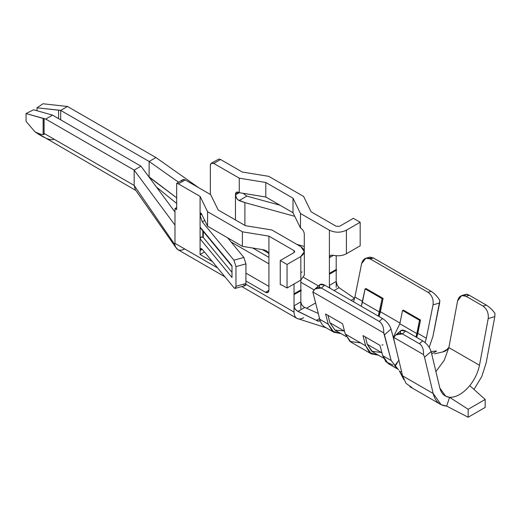 <?xml version="1.0" encoding="UTF-8"?>
<svg xmlns="http://www.w3.org/2000/svg" width="521" height="521" viewBox="0 0 521 521"><rect width="100%" height="100%" fill="white"/><g stroke="black" fill="none" stroke-linecap="round" stroke-linejoin="round"><path stroke-width="0.78" d="M319.614 287.826C319.008 284.095 320.695 283.203 324.687 285.15L382.512 318.533C386.725 321.32 389.565 324.83 391.043 329.064L384.465 334.853L391.18 360.532L382.681 355.622L379.998 345.39L362.994 335.57L365.67 345.807L369.636 352.671L378.422 355.198L371.284 353.857L365.67 345.807L345.267 334.026L342.584 323.788L325.579 313.968L328.263 324.205L332.222 331.069L341.008 333.596L333.87 332.255L328.263 324.205L319.757 319.295L328.263 324.205L325.579 313.968L342.584 323.788L345.267 334.026L365.67 345.807L362.994 335.57L379.998 345.39L382.681 355.622L391.18 360.532L383.723 332.886L312.821 291.955L319.757 319.295C320.649 322.636 322.238 325.137 324.531 326.804L325.43 327.383L324.531 326.804C322.238 325.137 320.649 322.636 319.757 319.295L319.705 319.249C320.122 321.464 319.028 321.835 316.423 320.376L296.638 310.62L294.586 308.106L294.026 305.814L294.026 312.072L245.886 284.277L294.026 312.072L294.026 294.033L294.541 294.319L301.366 290.464L300.825 289.897L300.825 256.514L287.051 264.466L287.051 288.028L281.952 285.085L280.246 284.629L281.952 285.085L287.051 288.028L287.051 264.466L280.246 260.539L280.246 284.629L280.246 260.539L294.026 252.587L294.73 251.604L294.026 250.621L268.921 236.13L294.026 250.621L294.026 252.587L294.026 250.621L294.026 252.587L280.246 260.539L287.051 264.466L300.825 256.514C305.417 253.239 305.417 249.969 300.825 246.694L271.916 230.002L245.384 225.684L218.175 209.976L210.692 194.659L185.183 179.927L178.377 183.854L185.183 179.927L182.78 179.693L176.678 183.399L178.377 183.854L200.084 196.384L200.084 227.045L232.001 265.73L232.001 277.511L200.084 238.826L200.084 250.608C200.22 248.406 200.95 247.983 202.278 249.338L200.084 250.608L200.084 254.508L212.418 261.633L200.084 254.508L200.084 238.826L200.898 237.211L202.819 237.133L202.819 230.907L202.819 237.133L203.288 237.517L203.288 231.48L203.288 237.517L231.767 272.04L203.288 237.517L201.471 236.944L200.481 237.628L200.084 238.826L200.084 196.384L178.377 183.854L176.678 183.399L176.678 209.533L174.978 208.55L174.978 243.34L217.654 267.983L174.978 243.34L174.978 225.092L134.164 170.113L134.164 185.43L135.297 189.651L176.183 247.963M436.605 351.043L432.944 351.291L431.297 352.242L432.944 351.291L436.605 351.043L431.688 353.883L436.605 351.043M155.935 157.544L198.781 187.781L155.935 157.544L67.502 106.486L60.697 110.413L149.13 161.471L155.935 157.544L149.13 161.471L149.104 177.14L176.678 197.83L148.622 176.495L149.13 176.788L149.13 161.471L178.475 182.174L149.13 161.471L60.697 110.413L58.599 110.113L58.599 118.632L58.599 110.113L36.998 107.814L42.963 103.764L67.502 106.486L155.935 157.544M181.783 181.894C181.998 179.647 183.131 178.996 185.183 179.927L210.692 194.659L218.175 209.976L245.384 225.684L271.916 230.002L300.825 246.694L304.349 251.604L300.825 256.514L300.825 280.077L287.051 288.028L300.825 280.077L300.825 289.897L294.026 293.824L300.825 289.897L301.366 290.464L294.541 294.319L294.026 294.033L294.026 284.004L294.026 305.814L300.825 301.887L301.652 304.7L303.815 307.006L318.22 313.427L303.815 307.006L301.652 304.7L300.825 301.887L300.825 308.771L300.825 290.764L300.825 301.887L294.026 305.814L294.586 308.106L295.466 309.481L297.947 311.402L304.713 307.494L297.947 311.402L316.423 320.376L319.562 318.559L316.423 320.376L319.334 321.131M268.921 236.13L268.921 290.327C268.706 292.574 267.573 293.225 265.521 292.294L245.932 280.982L265.521 292.294L268.921 290.327L268.921 236.13L242.395 231.812L207.566 211.702L207.566 226.231L242.395 246.342L242.395 231.812L268.921 236.13M184.688 248.947C180.416 251.155 177.407 250.516 175.642 247.039L174.698 244.447L134.164 185.43L174.698 244.447L174.978 243.34L174.698 244.447L175.603 246.954L177.824 249.624L224.974 276.846M134.164 185.43L44.031 133.389L134.164 185.43L134.164 170.113L45.731 119.055L26.05 113.532L33.598 109.775L52.536 115.128L140.97 166.186L134.164 170.113L174.978 225.092L174.978 208.55L176.678 207.573L174.978 208.55L176.678 209.533L176.678 183.399M336.201 269.474L336.69 269.976L336.201 269.474L329.396 273.401L330.014 273.916L336.69 269.976L330.014 273.916L329.396 273.401L336.201 269.474L336.201 255.726L336.201 269.474M336.201 281.464L337.256 285.345L339.041 287.677L354.56 298.357L339.041 287.677L337.256 285.345L336.201 281.464L336.201 287.338L336.201 281.464L329.396 285.391L329.396 257.693L329.396 273.616L330.014 273.916L329.396 273.616L329.396 287.872L329.396 285.391L329.572 286.804L329.396 285.391L336.201 281.464L336.201 269.689L336.201 281.464M303.73 317.673C301.073 319.152 298.78 319.38 296.866 318.357C295.023 317.211 294.072 315.114 294.026 312.072C294.072 315.114 295.023 317.211 296.866 318.357L326.224 327.839M442.635 351.981L447.891 348.946L442.635 351.981L445.611 350.861L448.705 347.611C447.487 349.93 445.462 351.388 442.635 351.981L434.54 353.805M435.908 371.558L444.172 360.415L448.855 347.592L457.594 300.884L448.855 347.592L444.172 360.415L435.908 371.558M397.132 368.204L394.671 365.892L399.04 360.004L394.957 365.501L395.602 365.501L397.543 362.44L395.602 365.501L394.671 365.892L395.602 365.501L394.671 365.892L396.761 367.8L395.361 365.905L396.761 367.8L396.084 367.403L398.48 369.747M400.512 333.844C399.978 330.047 401.711 329.116 405.716 331.063L422.72 340.877C426.92 343.671 429.727 347.22 431.121 351.519L439.861 388.125L445.742 396.24L449.564 397.308L446.679 406.106L441.15 404.706L433.185 393.511C435.178 401.372 439.678 405.566 446.679 406.106L449.564 397.308C444.608 396.755 441.372 393.694 439.861 388.125L431.121 351.519L424.511 357.185L433.185 393.511L402.57 375.836L402.03 373.557L402.375 375.537L402.03 373.557L402.57 375.836L406.061 383.391L412.059 387.67M403.801 379.588L399.288 370.828L400.102 372.118L401.496 371.317L400.102 372.118L402.01 375.439L400.102 372.118M43.126 118.443L43.126 134.587L44.09 134.529L43.126 134.587L43.126 118.443L44.09 118.703L44.09 134.529L44.031 118.736L45.731 119.055L134.164 170.113L140.97 166.186L174.978 212.001L140.97 166.186L52.536 115.128L45.731 119.055L52.536 115.128L33.598 109.775L26.05 113.532L26.05 121.386L34.946 131.826C38.906 133.721 41.634 134.639 43.126 134.587C41.634 134.639 38.906 133.721 34.946 131.826L26.05 121.386L26.05 113.532L43.126 118.443M54.236 139.283C50.804 140.781 44.376 138.299 34.946 131.826L135.864 190.478M200.084 254.508L204.46 251.982L200.084 254.508M235.453 194.424L235.453 194.841L239.217 192.666L235.453 194.841L235.453 194.424C235.668 192.177 236.801 191.52 238.852 192.457L235.453 194.424L238.852 192.457L239.263 192.692L239.263 178.162L265.795 182.48L293.004 198.188L300.487 213.506L329.396 230.197C335.068 232.848 340.734 232.848 346.406 230.197L360.18 222.246L353.375 218.319L339.601 226.27L336.201 226.27L311.096 211.78L303.613 196.463L268.784 176.352L242.258 172.034L220.559 159.504L213.753 163.431L239.263 178.162L213.753 163.431C211.702 162.5 210.569 163.151 210.354 165.398L210.354 194.463L210.354 165.398L211.35 163.197L213.753 163.431L220.559 159.504L242.258 172.034L268.784 176.352L303.613 196.463L311.096 211.78L336.201 226.27L339.601 226.27L353.375 218.319L360.18 222.246L360.18 245.814L360.18 222.246L346.406 230.197L346.406 253.766L360.18 245.814L346.406 253.766L346.406 230.197C340.734 232.848 335.068 232.848 329.396 230.197L300.487 213.506L300.487 228.042L300.897 228.276C302.948 229.709 304.082 231.676 304.297 234.163L304.297 250.953L304.297 234.163C304.082 231.676 302.948 229.709 300.897 228.276L300.487 228.042L300.487 213.506L293.004 198.188L293.004 212.724L300.487 228.042L293.004 212.724L293.004 198.188L265.795 182.48L239.263 178.162L239.263 192.692L265.795 197.016L265.795 182.48L265.795 197.016L293.004 212.724L265.795 197.016L236.449 192.216L235.453 194.424M268.921 286.4L245.932 273.128L268.921 286.4M360.656 342.909L349.982 341.489L345.267 334.026L350.874 342.069L371.284 353.857M439.848 300.487L432.912 336.442L429.219 347.325L432.912 336.442L439.633 303.001L433.055 304.805C433.661 299.373 431.974 295.199 427.975 292.288L370.157 258.904C365.944 257.081 363.104 258.637 361.626 263.567L354.905 297.009L362.577 301.431L354.905 297.009L353.512 301.796L354.905 297.009L361.626 263.567L365.885 258.221L370.157 258.904L427.975 292.288L431.271 291.382C434.618 293.492 437.477 296.527 439.848 300.487C437.477 296.527 434.618 293.492 431.271 291.382L373.446 257.999L431.271 291.382L427.975 292.288C431.974 295.199 433.661 299.373 433.055 304.805L426.334 338.246L433.055 304.805L439.633 303.001L439.848 300.487M366.087 288.588L383.098 298.403L380.415 311.734L399.991 323.033L380.415 311.734L379.027 316.521L383.098 298.403L366.087 288.588L365.104 288.855L361.268 306.27L362.421 302.187L379.431 312.007L362.421 302.187L365.104 288.855L382.108 298.676L365.104 288.855L366.087 288.588M403.501 310.19L420.512 320.005L417.829 333.336L426.334 338.246L417.829 333.336L416.702 337.406L420.512 320.005L403.501 310.19L402.518 310.457L419.522 320.278L420.512 320.005L419.522 320.278L402.518 310.457L399.835 323.788L416.846 333.603L419.522 320.278L416.846 333.603L399.835 323.788L393.231 337.432L399.835 323.788L402.518 310.457L403.501 310.19M391.043 329.064L395.192 344.915L391.043 329.064C389.565 324.83 386.725 321.32 382.512 318.533L324.687 285.15L321.398 288.048L379.223 321.431L382.512 318.533L379.223 321.431L321.398 288.048C318.051 286.485 315.192 287.787 312.821 291.955L383.723 332.886C383.899 327.455 382.401 323.639 379.223 321.431C382.401 323.639 383.899 327.455 383.723 332.886L384.465 334.853L391.043 329.064M391.18 360.532L397.998 369.174L391.18 360.532M333.505 255.316L329.396 257.693L329.396 230.197L329.396 257.693L330.171 255.655L331.128 255.199L333.505 255.316C338.337 256.26 342.636 255.746 346.406 253.766C342.636 255.746 338.337 256.26 333.505 255.316L331.128 255.199L330.171 255.655L329.396 257.693L333.505 255.316M60.697 119.837L60.697 110.413L60.697 119.837M36.998 110.758L36.998 107.814L36.998 110.758M200.084 196.384L207.566 211.702L242.395 231.812L242.395 246.342L263.619 249.8C266.817 250.568 268.582 252.164 268.921 254.587C268.582 252.164 266.817 250.568 263.619 249.8L242.395 246.342L207.566 226.231L207.566 211.702L200.084 196.384M306.452 308.25L315.498 303.027L306.452 308.25M314.124 289.923L300.825 282.245L314.124 289.923M268.921 263.828L231.122 242.005L268.921 263.828M318.448 285.951L303.691 277.433L318.448 285.951M268.921 257.361L252.763 248.029L268.921 257.361M268.621 253.239L262.291 249.579L268.621 253.239M235.453 219.947L235.453 194.841L235.453 219.947M218.853 159.048L220.559 159.504L218.853 159.048L211.35 163.197M201.575 213.981L207.566 226.231L201.575 213.981L200.084 214.841C200.175 212.672 200.676 212.379 201.575 213.981L200.52 212.965L200.084 214.841L201.575 213.981M300.825 280.077L304.349 275.062L300.825 280.077M176.678 203.457L156.463 187.065L176.678 203.457M67.502 106.486L42.963 103.764L36.998 107.814L60.697 110.413L67.502 106.486M330.053 288.302L329.572 286.804L330.053 288.302M319.757 319.295L312.821 291.955L315.107 288.894L321.398 288.048L324.687 285.15L320.063 284.531L315.107 288.894M393.147 365.078L386.002 361.874L382.681 355.622L388.288 363.671L396.794 368.581M368.946 258.351L373.446 257.999L370.157 258.904L373.446 257.999L370.021 257.087L365.885 258.221M425.103 342.597L426.334 338.246L425.103 342.597M473.993 389.434L481.743 376.611L486.145 362.935L494.82 316.592L488.21 318.559L479.47 365.26C477.959 372.567 474.729 379.36 469.766 385.638L485.175 399.47L485.175 407.415L468.171 417.236L446.679 406.106L468.171 417.236L468.171 409.291L468.171 417.236L485.175 407.415L485.175 399.47L468.171 409.291L449.564 397.308C456.298 397.497 463.032 393.609 469.766 385.638C474.729 379.36 477.959 372.567 479.47 365.26L448.855 347.592L479.47 365.26L488.21 318.559C488.744 313.147 487.005 308.986 483.006 306.074L466.002 296.254C461.795 294.43 458.994 295.974 457.594 300.884L461.658 295.589L466.002 296.254L483.006 306.074L486.314 305.091L469.304 295.27L466.002 296.254L469.304 295.27L486.314 305.091C489.434 307.012 492.312 309.767 494.95 313.355L494.82 316.592L486.145 362.935L481.775 376.54L474.084 389.317M465.194 296.175C464.986 293.987 466.354 293.688 469.304 295.27L465.95 294.313L461.658 295.589M402.57 375.836L433.185 393.511L424.511 357.185L423.521 354.593L393.772 337.413L393.902 339.51L402.03 373.557L393.902 339.51L393.772 337.413L423.521 354.593C423.736 349.357 422.368 345.729 419.412 343.71L402.407 333.896C399.288 332.405 396.409 333.577 393.772 337.413L395.908 334.873L402.407 333.896L419.412 343.71L422.72 340.877L405.716 331.063L402.407 333.896L405.716 331.063L401.053 330.464L395.908 334.873M423.521 354.593L424.511 357.185L431.121 351.519C429.727 347.22 426.92 343.671 422.72 340.877L419.412 343.71C422.368 345.729 423.736 349.357 423.521 354.593M483.006 306.074C487.005 308.986 488.744 313.147 488.21 318.559L494.82 316.592L494.95 313.355C492.312 309.767 489.434 307.012 486.314 305.091L483.006 306.074M415.94 336.963L416.846 333.603L415.94 336.963M381.939 345.052L383.046 344.804M381.489 352.541L371.662 351.232L367.318 344.355L365.377 336.944L367.318 344.355L381.939 352.802L367.318 344.355L372.489 351.773L383.56 358.161M378.272 316.084L382.108 298.676L383.098 298.403L382.108 298.676L378.272 316.084M344.081 330.939L334.944 330.093L329.904 322.753L327.963 315.348L329.904 322.753L344.524 331.2L329.904 322.753L335.075 330.171L346.146 336.559M200.084 215.258L201.738 214.307L200.084 215.258L202.278 221.848L200.084 215.258M243.033 193.304L246.863 196.104L280.011 205.222L246.863 196.104L239.093 200.592L236.775 198.638L235.453 194.841L235.987 197.238L237.843 199.804L244.903 202.617L244.903 225.404L244.903 202.617L239.093 200.592L246.863 196.104L243.033 193.304M296.846 244.395L304.297 246.446L296.846 244.395M294.769 216.332L244.903 202.617L294.769 216.332M235.186 288.387L245.137 285.651L245.932 283.515L235.974 286.257L235.186 288.387L233.909 287.677L202.278 249.338L233.909 287.677C235.153 288.94 235.844 288.465 235.974 286.257L235.974 266.615L233.909 260.181L202.278 221.848L233.909 260.181L243.867 257.446L245.932 263.88L235.974 266.615L235.974 286.257L245.932 283.515L245.932 263.88L245.932 283.515C245.801 285.729 245.111 286.198 243.867 284.935M227.703 237.863L243.867 257.446L227.703 237.863M204.727 220.429L202.278 221.848L204.727 220.429M233.909 260.181L235.974 266.615L245.932 263.88L243.867 257.446L233.909 260.181M468.171 409.291L485.175 399.47L469.766 385.638C463.032 393.609 456.298 397.497 449.564 397.308L468.171 409.291M402.01 375.439L402.349 375.237L402.01 375.439M334.052 290.555L339.041 287.677L334.052 290.555M351.063 300.376L354.56 298.357L351.063 300.376M202.278 249.338L200.722 248.608L200.084 250.608L202.278 249.338M268.921 290.327L265.521 292.294L267.924 292.528L268.921 290.327M301.405 272.314L302.076 271.897M200.409 227.99L231.78 266.01L232.001 265.73L232.001 277.511L232.001 265.73L200.084 227.045L200.084 238.826L232.001 277.511L232.001 274.795M200.084 227.045L200.572 228.159L200.084 227.045M201.145 228.537L200.572 228.159M333.87 332.255L325.365 327.344M304.349 251.604L304.349 275.166M440.427 404.322L409.812 386.647M445.605 350.841L446.145 350.529M241.803 286.563L296.866 318.357"/></g></svg>
